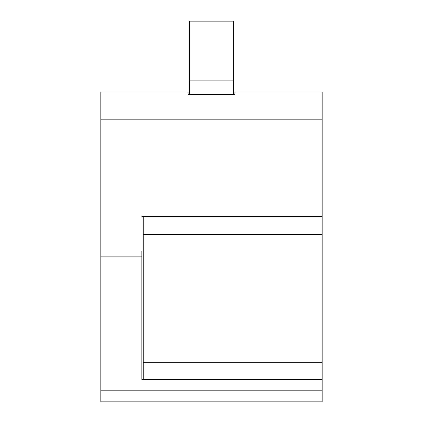 <?xml version="1.0" encoding="UTF-8"?>
<svg xmlns="http://www.w3.org/2000/svg" width="423" height="423" viewBox="0 0 423 423"><rect width="100%" height="100%" fill="white"/><g stroke="black" fill="none" stroke-linecap="round" stroke-linejoin="round"><path stroke-width="0.63" d="M234.945 94.662L233.549 94.662L234.945 94.662L234.945 92.045L322.167 92.045L322.167 216.412L141.864 216.412L143.26 216.412L143.26 379.489L322.167 379.489L322.167 390.794L100.833 390.794L100.833 401.85L322.167 401.85L322.167 390.794M322.167 216.412L322.167 379.489M189.451 94.662L188.055 94.662L189.451 94.662L189.451 21.15L233.549 21.15L233.549 94.662L189.451 94.662M141.864 379.489L143.26 379.489L141.864 379.489L141.864 256.883L100.833 256.883L100.833 390.794M188.055 94.662L188.055 92.045L100.833 92.045L100.833 256.883M141.864 250.865L141.864 256.883M143.26 234.522L322.167 234.522M322.167 119.836L100.833 119.836M143.26 362.749L322.167 362.749M233.549 80.883L189.451 80.883"/></g></svg>
